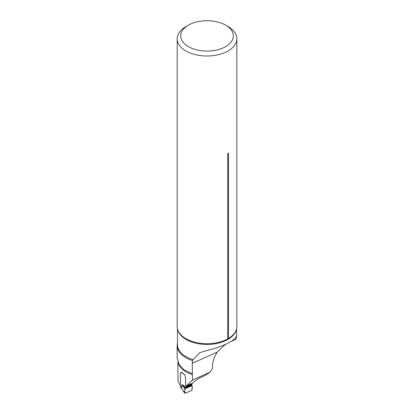 <?xml version="1.0" encoding="UTF-8"?>
<svg xmlns="http://www.w3.org/2000/svg" width="414" height="414" viewBox="0 0 414 414"><rect width="100%" height="100%" fill="white"/><g stroke="black" fill="none" stroke-linecap="round" stroke-linejoin="round"><path stroke-width="0.62" d="M177.885 362.027L178.01 380.228A27.64 15.955 180 0 0 180.292 385.232A27.64 15.955 180 0 0 180.468 385.45L180.292 385.232M225.314 344.458L217.319 352.06C214.188 356.863 212.584 361.619 212.517 366.328L212.517 368.439L210.012 372.139L205.266 375.394L199.124 378.168L194.135 381.558L192.676 383.079L186.378 385.92L185.622 385.077L185.622 379.296L184.965 374.872A27.64 15.955 180 0 1 181.415 372.01L180.633 373.112M186.378 385.92L192.432 380.068L192.256 363.363L192.551 360.61A29.875 17.248 180 0 1 177.145 345.519A29.875 17.248 180 0 1 177.44 343.102M210.012 372.139L192.432 380.068M177.166 357.831L178.993 364.413L184.235 370.049L192.256 373.697M192.551 360.61L193.027 359.637L199.636 352.754L206.4 350.648C220.051 347.579 233.025 341.726 235.861 337.358C236.792 335.138 236.777 335.78 235.82 339.289L231.115 341.41M236.596 328.757L236.596 336.08L235.861 337.358M188.417 25.15L185.917 26.589A29.839 17.228 0 0 0 177.182 38.771A29.839 17.228 0 0 0 207.016 55.999A29.839 17.228 0 0 0 236.855 38.771A29.839 17.228 0 0 0 228.114 26.589L225.62 25.15A26.31 15.189 0 0 0 188.417 25.15A26.31 15.189 0 0 0 188.417 46.632A26.31 15.189 0 0 0 225.62 46.632A26.31 15.189 0 0 0 225.62 25.15L228.114 26.589M177.182 38.771L177.182 326.496A29.839 17.228 0 0 0 179.2 332.727A29.839 17.228 0 0 0 185.922 338.678A29.839 17.228 0 0 0 227.736 338.89L228.487 338.455L228.487 153.48C228.238 152.911 227.99 153.056 227.736 153.915L227.736 338.89M228.487 338.455A29.839 17.228 0 0 0 234.836 332.727A29.839 17.228 0 0 0 236.855 326.496L236.855 38.771M186.321 385.858A0.704 0.357 65.7 0 1 186.403 386.257L186.403 386.479A0.704 0.357 65.7 0 1 186.305 386.769L185.415 387.607L184.918 388.829L184.753 392.927L185.306 393.253L191.604 390.412L192.163 389.584L192.008 385.631L191.558 384.834L192.055 384.182A0.704 0.357 -114.3 0 0 192.148 383.887L192.148 383.664A0.704 0.357 -114.3 0 0 192.096 383.343M183.148 390.868L184.758 392.591M183.205 391.007L185.306 393.253C184.696 392.26 184.566 390.785 184.918 388.829L192.008 385.631C192.355 387.276 192.22 388.87 191.604 390.412L185.306 393.253M192.008 385.631L184.918 388.829L183.288 386.774A0.942 0.58 -38.4 0 1 183.428 386.417L185.017 388.42L191.905 385.315M183.288 386.774L182.077 384.622L183.428 386.417L185.415 387.607L191.558 384.834M181.637 372.238A0.704 0.455 -53.5 0 0 181.617 372.3L181.56 372.491A0.704 0.357 65.7 0 1 181.461 372.631L180.571 373.149A0.59 0.295 -114.3 0 0 180.468 373.412L180.468 387.147L181.208 387.695A0.942 0.605 126.5 0 0 181.389 388.12A0.942 0.605 126.5 0 0 181.467 388.161M180.716 387.607A0.942 0.605 -53.5 0 1 180.649 387.571A0.942 0.605 -53.5 0 1 180.468 387.147M191.796 384.409L186.046 387.002L182.077 384.622L181.208 387.695L183.004 390.412L181.694 388.399A0.942 0.668 -45 0 1 181.544 387.975M181.622 388.306A0.942 0.668 -45 0 1 181.529 388.239A0.942 0.668 -45 0 1 181.379 387.804L182.248 384.963M192.432 374.613A27.64 15.955 180 0 1 178.123 362.643M217.319 352.06L192.256 363.363M177.44 328.757L177.44 344.588A29.58 17.077 0 0 0 193.027 359.637M236.28 329.854A29.58 17.077 180 0 1 216.315 343.584A29.58 17.077 180 0 1 186.103 339.444A29.58 17.077 180 0 1 177.756 329.854M228.487 153.48A1.413 0.812 -0 0 0 227.736 153.915M184.986 375.022L181.56 372.491M186.305 386.769L192.055 384.182M186.403 386.479L192.148 383.887M186.403 386.257L192.148 383.664M177.145 357.831L177.145 345.519M183.288 391.271L184.83 393.191M181.694 388.399L180.649 387.571M183.267 391.251L182.941 390.511"/></g></svg>
